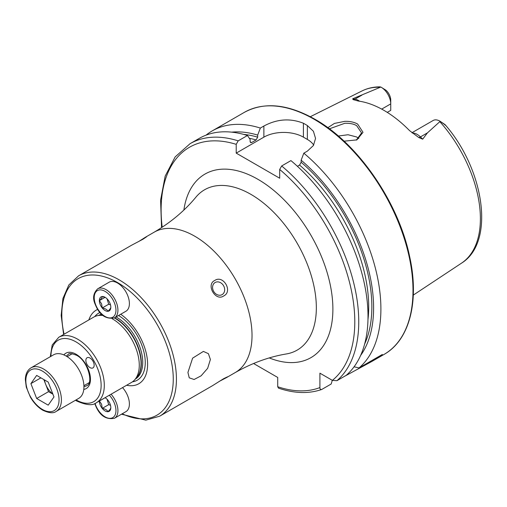 <?xml version="1.0" encoding="UTF-8"?>
<svg xmlns="http://www.w3.org/2000/svg" width="507" height="507" viewBox="0 0 507 507"><rect width="100%" height="100%" fill="white"/><g stroke="black" fill="none" stroke-linecap="round" stroke-linejoin="round"><path stroke-width="0.76" d="M66.151 356.053A25.154 14.526 -120 0 0 53.577 354.811L31.047 367.816A25.154 14.526 60 0 1 43.627 369.064A25.154 14.526 60 0 1 60.054 391.227A25.154 14.526 60 0 1 56.201 411.386L78.731 398.375A25.154 14.526 -120 0 0 82.584 378.222A25.154 14.526 -120 0 0 66.151 356.053M30.895 383.622L36.669 375.414L48.209 382.075L53.983 396.949L48.209 405.156L36.669 398.496L30.895 383.622L40.89 377.848M43.83 379.547L48.526 391.651L52.905 394.173M48.526 391.651L36.669 398.496M44.477 379.92A14.133 8.163 -120 0 0 45.643 384.211A14.133 8.163 -120 0 0 52.842 394.021M107.053 298.826L108.694 304.238L102.262 307.952L101.596 303.839L99.41 300.6C101.349 298.686 102.3 297.33 102.262 296.544L105.488 297.539M127.808 295.803A16.769 9.684 60 0 1 125.92 311.247L114.462 317.864A16.769 9.684 60 0 0 116.344 302.425A16.769 9.684 60 0 0 97.693 288.819L109.151 282.196A16.769 9.684 60 0 1 127.808 295.803M100.126 304.352A8.106 4.677 60 0 1 100.126 297.736A8.106 4.677 60 0 1 105.088 297.292A8.106 4.677 60 0 1 110.051 303.465A8.106 4.677 60 0 1 110.818 307.217A8.106 4.677 60 0 1 106.571 311.159A8.106 4.677 60 0 1 100.126 304.352M110.818 307.191C110.875 307.952 109.924 309.308 107.966 311.247C107.078 309.581 105.177 308.484 102.262 307.952M105.057 297.343L99.41 300.6M108.694 304.238L110.507 304.891M327.839 127.694L334.398 123.429L344.722 121.363C349.697 121.173 354 122.06 357.619 124.038L363.012 132.314L356.871 139.881L344.069 141.18M356.313 140.109L361.58 132.961L356.668 125.679C353.848 123.936 349.893 123.138 344.792 123.283L329.379 128.835M90.012 358.024A5.869 3.391 60 0 1 93.846 363.202A5.869 3.391 60 0 1 92.946 367.905A5.869 3.391 60 0 1 90.012 367.613A5.869 3.391 60 0 1 86.177 362.442A5.869 3.391 60 0 1 87.077 357.739A5.869 3.391 60 0 1 90.012 358.024M210.392 359.495L208.409 353.683L203.396 351.408L192.609 358.157L187.926 372.468L189.244 377.829L194.092 379.496L201.114 375.82L207.648 368.323L210.392 359.495M88.864 319.911A42.525 24.551 60 0 1 97.718 309.371M112.091 318.681A37.733 21.782 60 0 1 112.598 318.973A37.733 21.782 60 0 1 136.161 348.943A37.733 21.782 60 0 1 134.697 379.8A37.733 21.782 60 0 1 131.465 382.455L96.482 402.653A37.733 21.782 60 0 0 102.268 372.417A37.733 21.782 60 0 0 77.615 339.17A37.733 21.782 60 0 0 58.749 337.301L93.732 317.103A37.733 21.782 60 0 1 97.648 315.633A37.733 21.782 60 0 1 103.06 315.5M63.629 334.487L61.17 315.443L62.906 298.547L68.819 284.985L78.591 275.821A81.05 46.796 60 0 1 119.12 279.832A81.05 46.796 60 0 1 172.069 351.256A81.05 46.796 60 0 1 159.642 416.209L212.509 385.688L223.644 378.685L227.529 376.802L226.344 377.696L219.252 381.391M138.55 241.605L145.294 237.314L146.662 236.731L143.088 239.158L131.459 245.299L78.591 275.821M215.126 282.513L215.126 282.513A6.99 5.704 60 0 0 213.681 291.417A6.99 5.704 60 0 0 222.117 294.618L222.117 294.618A6.99 5.704 60 0 0 223.562 285.714A6.99 5.704 60 0 0 215.126 282.513M214.715 280.51C223.283 274.401 233.214 291.595 223.644 295.974C215.608 301.773 205.671 284.611 214.715 280.51M411.938 132.726L433.13 120.495A13.638 7.878 60 0 1 439.949 121.167L439.949 121.167A13.638 7.878 60 0 1 440.203 121.319L427.426 132.878L422.692 139.184L418.801 137.549L409.555 130.616A101.356 58.514 60 0 0 383.938 110.361A101.356 58.514 60 0 0 358.329 101.045L353.049 99.587A5.311 3.929 98.9 0 0 354.97 99.131L352.701 98.776L353.049 99.587M358.785 138.531A74.066 42.759 60 0 1 358.785 138.525L356.668 136.979L348.03 134.735L338.327 136.028M297.413 166.309L299.574 165.06L301.152 162.272L301.152 160.199L303.826 153.171L307.362 151.13L313.427 145.503L315.544 138.417L313.427 131.294L307.362 125.54A139.742 80.683 -120 0 0 305.385 124.373A139.742 80.683 -120 0 0 303.408 123.252C290.232 118.036 277.056 118.961 263.881 126.028L260.351 128.068L257.676 135.096L257.676 137.169L256.092 139.957L251.706 142.492L250.775 142.67L250.128 141.529L250.128 139.457L247.454 135.508L238.189 140.857L236.211 144.343L236.211 153.127L279.693 178.23L279.693 169.446L281.67 165.96L290.936 160.611A139.742 80.683 60 0 1 346.173 375.351L336.908 380.7L332.377 380.37L319.911 373.171L319.911 387.57A136.947 79.067 60 0 1 277.716 386.733L278.476 388.134C294.288 393.483 308.662 393.945 321.59 389.515L321.888 389.376C320.57 389.794 319.911 389.192 319.911 387.57M303.826 153.171A139.742 80.683 60 0 1 359.064 367.911L354.07 366.802M344.044 376.581L371.885 361.44L382.36 354.456L359.064 367.911M381.701 109.113L390.739 103.891L390.739 110.361L387.259 112.37M381.093 87.191A13.638 7.878 -120 0 1 390.739 103.891L390.739 100.126A9.025 5.209 -120 0 0 385.909 90.189L381.093 87.191A13.638 7.878 -120 0 0 380.839 87.046L352.701 98.776M379.585 86.893L380.839 87.046M439.949 121.167L445.013 124.576C446.065 125.761 445.767 125.622 444.126 124.158L440.203 121.319M444.126 124.158L445.558 125.185C484.464 170.244 495.25 242.397 461.509 263.165L413.294 295.093M301.152 160.199A133.202 76.906 60 0 1 360.616 355.458M206.064 135.141A139.742 80.683 60 0 1 212.218 130.901A139.742 80.683 60 0 1 260.351 128.068M231.686 132.15A133.202 76.906 60 0 1 257.676 135.096M332.319 380.332L331.153 384.027L321.888 389.376M238.189 140.857A139.742 80.683 60 0 0 190.055 143.696L199.321 138.348A139.742 80.683 60 0 1 247.454 135.508M253.557 363.5L277.716 377.449L277.716 386.733M313.694 145.065A27.948 16.135 0 0 0 307.362 139.431L303.408 137.15A27.948 16.135 0 0 0 263.881 137.15L236.211 153.127M120.729 314.245A42.525 24.551 60 0 1 147.455 360.737A42.525 24.551 60 0 1 126.598 385.263M107.053 399.237L108.694 404.649L102.262 408.363L101.596 404.244L99.41 401.012L105.057 397.748M122.542 387.608A16.769 9.684 60 0 1 127.808 396.214A16.769 9.684 60 0 1 125.92 411.652L114.462 418.275A16.769 9.684 60 0 0 116.344 402.831A16.769 9.684 60 0 0 111.077 394.224M105.006 397.729L105.488 397.951M105.069 397.691A8.106 4.677 60 0 1 105.088 397.703A8.106 4.677 60 0 1 110.051 403.876A8.106 4.677 60 0 1 110.818 407.628A8.106 4.677 60 0 1 106.571 411.57A8.106 4.677 60 0 1 100.126 404.763A8.106 4.677 60 0 1 99.353 400.993M110.818 407.596C110.875 408.363 109.924 409.719 107.966 411.659C107.078 409.992 105.177 408.896 102.262 408.363M108.694 404.649L110.507 405.302M42.436 371.118A23.474 13.556 -120 0 0 25.838 380.7A23.474 13.556 -120 0 0 42.436 409.453A23.474 13.556 -120 0 0 59.04 399.871A23.474 13.556 -120 0 0 42.436 371.118M114.5 303.072A15.375 8.873 60 0 1 110.52 317.921A15.375 8.873 60 0 1 95.671 304.751A15.375 8.873 60 0 1 99.651 289.903A15.375 8.873 60 0 1 114.5 303.072M66.436 356.218A18.17 10.489 60 0 1 68.534 354.241C68.775 353.03 71.43 353.366 76.5 355.255C88.028 360.838 93.738 383.71 86.697 385.707A18.17 10.489 60 0 1 83.94 386.537M64.072 334.227A78.813 45.503 60 0 1 117.535 282.57A78.813 45.503 60 0 1 173.217 376.346A78.813 45.503 60 0 1 122.257 413.769M94.746 316.577A38.665 22.321 60 0 1 100.018 312.508M98.567 315.443A36.751 21.218 60 0 1 101.641 314.245M116.014 316.964A36.751 21.218 60 0 1 116.749 317.376A36.751 21.218 60 0 1 140.705 349.583A36.751 21.218 60 0 1 135.318 379.097M114.601 317.781A36.751 21.218 60 0 1 115.336 318.187A36.751 21.218 60 0 1 138.626 348.334A36.751 21.218 60 0 1 135.996 378.33M114.335 317.933A36.808 21.25 60 0 1 115.026 318.32A36.808 21.25 60 0 1 138.018 347.555A36.808 21.25 60 0 1 136.586 377.664L134.697 379.8M50.934 356.332A35.496 20.495 60 0 1 76.037 341.908A35.496 20.495 60 0 1 101.134 385.345A35.496 20.495 60 0 1 76.088 399.903M63.869 354.906A20.4 11.781 60 0 1 76.037 354.228A20.4 11.781 60 0 1 89.885 374.217A20.4 11.781 60 0 1 83.794 389.414M412.349 133.049A13.638 7.878 60 0 1 417.122 134.349A13.638 7.878 60 0 1 420.423 136.922L422.692 139.184M418.801 137.549A5.311 1.832 134.9 0 0 420.423 136.922L427.426 132.878M154.185 232.174A81.05 46.796 60 0 1 194.713 236.192A81.05 46.796 60 0 1 247.663 307.616A81.05 46.796 60 0 1 235.235 372.563C252.004 363.044 269.071 356.833 286.436 353.937A92.578 53.45 60 0 0 313.662 284.782A92.578 53.45 60 0 0 250.883 194.352A92.578 53.45 60 0 0 195.917 197.153C184.725 210.741 170.815 222.415 154.185 232.174L145.294 237.314M183.876 210.031A105.976 61.189 60 0 1 257.955 179.332A105.976 61.189 60 0 1 332.674 302.451A105.976 61.189 60 0 1 269.261 357.929M314.175 119.297A139.742 80.683 60 0 1 405.473 242.441A139.742 80.683 60 0 1 384.053 354.418C409.662 340.121 419.581 301.025 409.599 256.339C398.458 202.135 357.822 143.253 314.879 119.227C287.691 103.935 264.166 101.654 244.304 112.377A139.742 80.683 60 0 1 314.175 119.297M439.854 121.693A99.505 57.449 60 0 1 461.509 263.165M380.054 86.843C373.558 86.849 367.562 88.212 362.068 90.918A99.505 57.449 60 0 1 380.206 87.255M301.152 162.272A130.73 75.48 60 0 1 364.634 344.025M299.574 165.06A128.493 74.187 60 0 1 367.968 319.657M281.67 165.96A139.742 80.683 60 0 1 336.908 380.7M279.693 169.446A136.947 79.067 60 0 1 332.377 380.37M243.601 134.387A130.73 75.48 60 0 1 257.676 137.169M249.349 138.31A128.493 74.187 60 0 1 256.092 139.957M250.211 142.068A128.493 74.187 60 0 1 251.706 142.492M162.196 227.231A136.947 79.067 60 0 1 236.211 144.343M307.362 125.54L307.362 139.431M303.408 123.252L303.408 137.15M263.881 126.028L263.881 137.15M348.157 374.21L348.157 373.558M359.577 101.229A13.638 7.878 -120 0 0 354.97 99.131L361.979 95.088M97.648 315.633L100.443 315.062A36.808 21.25 60 0 1 102.256 314.815M99.575 315.24A36.751 21.218 60 0 1 102.16 314.727M118.543 315.506A38.665 22.321 60 0 1 144.28 353.556A38.665 22.321 60 0 1 132.428 381.841M109.341 395.226A15.375 8.873 60 0 1 114.5 403.477A15.375 8.873 60 0 1 110.52 418.326A15.375 8.873 60 0 1 95.671 405.163A15.375 8.873 60 0 1 95.056 403.369M31.047 367.816C27.365 370.129 25.47 374.065 25.35 379.61L26.269 387.063L30.388 397.133C33.792 402.964 37.924 407.324 42.784 410.22C49.084 413.142 53.558 413.528 56.201 411.386M72.305 353.677L67.146 356.655M89.074 382.722L83.915 385.7M97.693 288.819C93.212 293.185 92.432 298.471 95.36 304.688C99.505 315.062 105.868 319.454 114.462 317.864M121.509 414.206L145.788 420.157L159.642 416.209M75.454 400.27L76.5 400.891C86.285 405.264 92.952 405.847 96.482 402.653M371.885 361.44L384.053 354.418M226.344 377.696L235.235 372.563M362.068 90.918L310.309 116.711M212.218 130.901L244.304 112.377M190.055 143.696L175.149 156.917L165.174 176.125L160.592 200.138L161.549 227.656M50.301 356.7L52.215 344.969L58.749 337.301M94.796 403.483L95.36 405.093C99.505 415.467 105.868 419.859 114.462 418.275"/></g></svg>
